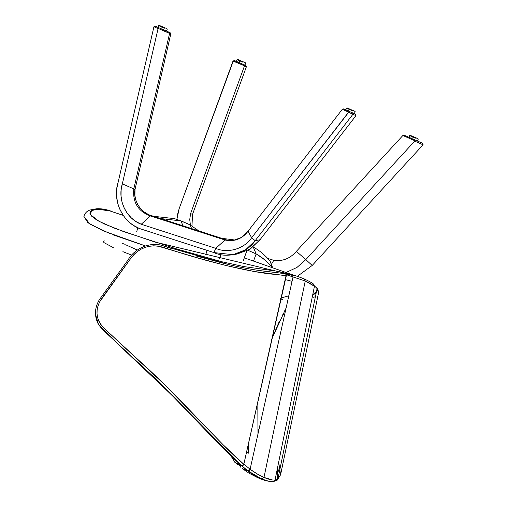 <?xml version="1.0" encoding="UTF-8"?>
<svg xmlns="http://www.w3.org/2000/svg" width="507" height="507" viewBox="0 0 507 507"><rect width="100%" height="100%" fill="white"/><g stroke="black" fill="none" stroke-linecap="round" stroke-linejoin="round"><path stroke-width="0.76" d="M176.886 219.461L179.142 208.694L177.437 214.917L176.886 219.461M286.018 272.487L296.988 267.423L305.803 259.622L296.38 251.345C290.156 258.557 282.621 261.549 273.78 260.325L271.372 264.477L273.78 260.325C282.621 261.549 290.156 258.557 296.38 251.345L305.803 259.622L296.988 267.423L286.018 272.487M312.204 265.453L297.33 276.328L312.204 265.453L305.803 259.622L414.713 141.142L414.656 140.68L402.875 135.496L296.38 251.345L402.875 135.496L414.656 140.68L414.929 139.938L422.42 143.202L404.396 135.306L414.929 139.938L414.713 141.142L305.803 259.622L312.204 265.453L423.111 144.799L414.713 141.142L423.111 144.799L312.204 265.453M191.976 225.989L192.521 214.398L190.594 213.605L244.513 65.828L233.334 60.903L179.142 208.694L233.005 61.068L244.513 65.821L190.594 213.605L192.521 214.398L191.976 225.989M267.696 258.412L273.78 260.325L267.696 258.412M190.404 225.064L189.738 219.544L190.594 213.605M246.383 66.766L192.521 214.398L246.383 66.766L244.513 65.828L244.463 64.94L245.857 65.549L244.875 65.105L245.857 65.549L246.383 66.766M423.092 144.666L422.42 143.202L423.092 144.666M236.668 61.499L237.016 61.651L236.376 61.372L237.118 59.674C237.91 59.04 236.465 59.078 242.954 61.721L242.923 62.215L239.817 60.865L240.16 60.51L242.954 61.721L237.802 59.465L245.382 62.792L242.954 61.721L242.923 62.215L242.954 61.721C245.135 62.456 246.022 63.02 245.616 63.407L244.875 65.105L234.57 60.587L244.463 64.94L234.57 60.587L233.334 60.903L234.57 60.587L239.07 62.564L239.817 60.865L242.923 62.215L242.954 61.721L237.118 59.674L239.817 60.865L239.07 62.564L242.872 64.218M244.463 64.94L244.513 65.828L246.345 66.626L245.857 65.549L244.463 64.94M409.225 137.422L409.574 137.574L408.934 137.296L409.675 135.597C410.461 134.963 409.022 135.001 415.512 137.644L415.48 138.132L412.375 136.789L412.711 136.427L415.512 137.644L410.359 135.388L417.933 138.715L415.512 137.644L415.48 138.132L415.512 137.644C417.692 138.379 418.579 138.943 418.174 139.324L417.426 141.028L404.396 135.306L403.014 135.432L404.396 135.306L411.627 138.487L412.375 136.789L415.48 138.132L415.512 137.644L412.711 136.427L412.375 136.789L409.675 135.597L412.375 136.789L411.627 138.487L415.423 140.141M237.016 61.651L238.163 62.152L237.016 61.651M243.525 64.503L244.52 64.947L243.525 64.503M288.8 295.828L281.296 297.901L288.8 295.828M294.668 275.548L154.977 242.061L115.355 228.543L98.998 221.299L90.417 214.607L91.482 210.614L97.211 209.138L110.875 211.058C105.83 209.283 101.096 208.523 96.66 208.757L89.733 210.063L87.103 211.47C85.379 212.953 84.308 214.6 83.889 216.426L87.965 222.763L103.175 230.862L145.477 245.952L112.801 234.735M285.422 279.649L292.051 281.341L285.422 279.649M131.509 255.04L122.878 251.668M113.315 247.631L103.891 242.568M103.593 242.15L103.605 241.516L104.404 240.907M122.536 243.411L124.373 244.171M123.277 215.405L106.552 209.803L99.537 209.004L91.735 210.475L90.671 211.204L89.923 213.314L91.786 216.324L96.786 220.038L104.423 223.993L123.632 231.591L176.949 249.032L221.629 261.701L244.127 266.619L276.702 271.131L292.273 274.68M110.279 233.759L89.986 224.164L83.896 216.426M233.03 254.71L237.244 253.994L250.249 249.057L260.021 239.748L255.173 240.698L245.578 249.786L233.03 254.71L213.922 252.581L215.786 248.348L141.238 224.259L135.933 221.521L131.205 217.782L127.225 213.194L124.139 207.908L122.048 202.116L121.034 196.032L121.135 189.872L122.339 183.851L133.804 188.908L122.339 183.851C117.225 199.669 126.091 218.631 141.238 224.259L150.433 215.925C138.132 211.432 132.587 202.426 133.804 188.908L135.014 189.485L170.827 33.842L135.014 189.485L134.932 195.753L135.844 200.119L137.593 204.34L140.128 208.168L143.291 211.381L148.754 214.74L227.079 240.058L152.531 215.969L150.433 215.925L152.531 215.969C141.935 214.499 132.561 200.328 135.014 189.485L133.804 188.908C132.555 202.388 138.094 211.394 150.433 215.925L224.981 240.007L233.778 240.394L224.981 240.007L233.252 240.47L241.769 237.314L248.05 231.217L251.63 237.77C244.222 249.013 227.466 253.715 215.786 248.348L213.922 252.581C227.282 258.881 246.598 253.627 255.173 240.698L251.63 237.77L248.05 231.217C242.181 238.962 234.494 241.89 224.981 240.007L215.786 248.348L224.981 240.007L150.433 215.925L141.238 224.259L215.786 248.348C227.466 253.715 244.222 249.013 251.63 237.77L348.658 112.053L349.703 111.629L343.569 108.91L355.496 114.145L345.837 109.911L348.537 111.103L349.279 109.404L346.585 108.213L352.416 110.26L352.384 110.754L349.279 109.404L348.537 111.103L352.333 112.757M235.191 254.261L249.362 249.602L260.021 239.748L255.173 240.698L251.63 237.77L348.632 112.326L352.859 114.183L342.352 109.259L348.658 112.053L349.703 111.629L352.739 112.96L352.891 114.329L255.173 240.698L352.891 114.329L355.977 115.653L260.021 239.748L355.977 115.653L355.863 115.165L355.977 115.653L352.891 114.329L352.739 112.96L355.496 114.145L355.863 115.165L355.496 114.145L354.336 113.638L355.084 111.939C355.489 111.559 354.602 110.995 352.416 110.26L352.384 110.754L352.416 110.26L347.194 107.972L354.843 111.331L349.621 109.043L349.279 109.404L352.384 110.754L352.416 110.26C346.832 108.023 347.042 107.408 346.585 108.213L345.837 109.911L347.631 110.691L346.135 110.038M352.986 113.042L353.981 113.486L352.986 113.042M154.122 377.449L102.49 329.531L98.548 324.6L102.49 329.531L142.182 366.314C178.762 399.193 217.718 445.52 241.788 465.819L243.062 465.496L243.823 464.292C219.975 444.202 180.258 397.678 143.354 364.552L103.491 327.687C95.525 318.821 94.904 309.112 101.628 298.566L131.3 257.651C139.45 247.568 149.679 244.013 161.98 246.972L170.929 249.786C204.517 260.864 250.978 272.69 276.245 274.49L286.309 275.745L286.259 274.674L285.092 273.666L260.066 270.611M260.078 270.618L285.092 273.666L267.037 271.505L285.092 273.666L286.259 274.674L305.252 281.005L304.282 278.926C297.755 276.385 293.61 275.028 291.842 274.857M234.735 462.188L237.783 464.501L241.383 465.737L172.855 396.106L118.099 344.196L98.631 324.74L117.047 343.214L136.497 361.193L174.566 397.856L241.788 465.819L232.865 457.796L215.443 440.425L165.916 388.977M267.297 271.537C256.567 270.396 243.93 268.133 229.392 264.755L164.445 246.237C151.479 241.009 135.02 247.777 128.138 259.838L99.239 299.878C94.46 308.199 94.232 316.438 98.548 324.6L95.531 314.505M162.937 245.819L171.867 248.607M196.234 255.972L226.49 264.09M248.278 444.462L248.487 453.169L246.529 452.244L248.487 453.169L248.278 444.462M254.463 475.452L258 477.835L261.048 478.741C256.891 477.043 252.34 474.368 247.391 470.711L261.473 478.817L247.803 470.781C252.752 474.438 257.315 477.119 261.473 478.817L263.97 477.417C259.869 475.674 255.243 472.955 250.097 469.26L249.197 470.515L247.803 470.781L241.788 465.819L235.273 462.726L231.471 456.75M291.74 274.838L293.033 276.961L291.335 274.769M287.596 274.743L288.711 274.623M238.094 462.878L247.391 470.711L242.124 468.468L248.81 473.075L258 477.835C262.956 479.844 266.492 480.978 268.596 481.225M240.914 467.372L239.234 465.147M247.803 470.781L250.097 469.26L243.867 464.082L241.788 465.819L247.803 470.781M261.403 386.511L261.517 385.605M267.233 360.23L267.671 358.861M282.817 314.505L284.642 314.422M316.362 287.26L318.009 291.018L318.345 293.826C318.757 291.905 318.206 289.846 316.704 287.634M315.379 296.766L313.56 297.26M257.898 429.137L258.804 430.266M278.679 462.181L280.605 474.704L277.12 480.275L277.944 478.874L275.028 480.078C271.948 480.199 268.26 479.311 263.97 477.417L261.048 478.741L268.564 481.219L258 477.835M277.335 478.925L277.64 467.277L278.463 471.218M312.673 294.973L316.121 293.179L312.673 294.973M316.482 291.43L312.718 294.751L316.45 291.576M275.307 480.465L274.927 480.376M314.365 286.689L315.132 286.81M280.491 298.724L282.893 299.859M279.414 321.146L272.246 337.992L286.056 308.098M257.949 434.125L257.841 405.758M266.53 480.693L266.118 480.566C269.502 481.517 271.885 481.859 273.267 481.599L274.097 481.32L275.028 480.078L314.454 286.259L313.795 284.427M312.971 284.053L314.454 286.259L310.29 283.476L305.252 281.005L293.033 276.961L250.097 469.26L257.423 474.064L263.97 477.417L305.252 281.005L315.576 286.892M275.751 480.56L277.101 480.294L280.586 474.78M243.823 464.292L286.309 275.745L254.159 271.479L226.223 265.592L198.104 258.012L157.842 246.053L153.564 245.819L149.267 246.275L145.072 247.397L141.079 249.152L137.391 251.491L134.108 254.349L131.3 257.651L99.499 302.077L97.99 305.848L97.148 309.777L97.021 313.757L97.61 317.655L98.909 321.349L100.887 324.733L103.491 327.687L164.357 384.414L223.308 444.95L243.823 464.292M250.097 469.26L293.033 276.961L286.259 274.674L243.867 464.082L250.097 469.26M318.244 294.218L318.212 291.626L316.97 289.053L277.899 479.077L280.605 474.704L318.345 293.826M305.252 281.005L263.97 477.417L272.639 480.015L275.028 480.078L277.944 478.874L316.97 289.053L316.875 287.963L314.454 286.259L275.028 480.078M157.93 27.327L158.678 25.629C159.128 24.824 158.919 25.439 164.509 27.676L161.714 26.459L161.372 26.82L164.477 28.164L164.509 27.676L164.477 28.164L164.509 27.676L159.356 25.42L164.509 27.676C166.689 28.411 167.583 28.975 167.177 29.355L166.429 31.054L170.099 32.663L170.827 33.836L169.579 33.43L133.804 188.908L169.579 33.43L158.266 28.481L158.311 27.511L155.402 26.231L170.099 32.663L157.93 27.327L160.624 28.519L161.372 26.82L158.678 25.629L164.509 27.676L164.477 28.164L161.372 26.82L160.624 28.519L164.426 30.173M165.079 30.458L166.074 30.895L165.079 30.458M409.574 137.574L410.721 138.075L409.574 137.574M416.076 140.426L417.071 140.864L416.076 140.426M213.922 252.581L139.368 228.492C122.105 221.882 112.161 200.094 118.182 182.07L116.737 188.934L116.559 195.981L117.656 202.946L118.67 206.324L119.982 209.594L123.461 215.671L125.597 218.435L130.553 223.264L133.335 225.298L139.368 228.492L213.922 252.581M122.339 183.851L158.07 28.576L153.925 26.751L118.182 182.07L153.925 26.751L158.07 28.576L122.339 183.851M158.266 28.481L169.655 33.335L169.205 32.277L158.311 27.511L158.266 28.481M342.352 109.259L248.05 231.217L342.352 109.259M343.569 108.91L342.485 109.163L343.569 108.91M155.402 26.231L153.925 26.751L155.402 26.231M170.099 32.663L169.205 32.277L169.655 33.335L170.827 33.842L170.099 32.663M246.751 251.009L243.373 260.49L246.751 251.009M219.651 258.735L220.875 254.628L219.651 258.735M253.202 246.985L256.162 253.925L248.037 250.35L256.162 253.925L253.513 261.086L256.162 253.925L253.202 246.985C259.331 250.382 264.933 255.053 270.022 260.997L272.582 267.582C267.614 261.802 262.138 257.252 256.162 253.925L264.749 259.831L272.512 267.747L270.022 260.997M205.696 254.932L207.141 250.071L205.696 254.932M235.337 240.077L221.572 238.277L235.337 240.077M160.472 218.536L180.898 220.894L183.04 225.83L180.898 220.894L174.465 218.625L153.551 216.299L174.465 218.625L181.861 221.217L175.473 218.967M180.898 220.894L190.043 224.861L181.861 221.217M190.043 224.861L191.633 228.606L190.043 224.861L198.902 230.951M285.517 310.487L284.776 310.417M123.1 243.639L122.694 243.385M137.302 250.046L125.692 244.761M292.951 274.914L244.311 257.86M266.752 271.473L267.303 271.537M304.282 278.92C310.202 281.791 313.383 283.635 313.839 284.459M273.267 481.599L277.095 480.294M136.713 231.598L137.834 227.82"/></g></svg>
